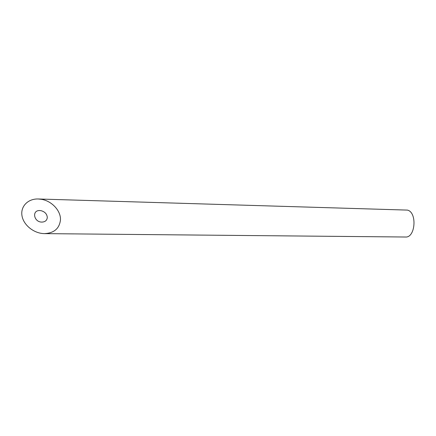 <?xml version="1.0" encoding="UTF-8"?>
<svg xmlns="http://www.w3.org/2000/svg" width="436" height="436" viewBox="0 0 436 436"><rect width="100%" height="100%" fill="white"/><g stroke="black" fill="none" stroke-linecap="round" stroke-linejoin="round"><path stroke-width="0.65" d="M47.301 217.553C47.028 214.038 44.93 211.743 41.017 210.675L39.84 210.55C31.572 210.103 33.763 222.229 41.916 222.093C45.153 221.94 46.952 220.431 47.301 217.553M38.215 198.985L407.415 210.098C417.35 212.234 415.459 237.947 405.485 237.015L44.434 233.62C54.026 233.135 59.361 228.611 60.451 220.049C61.062 210.893 51.819 200.931 41.415 199.317L38.215 198.985C27.757 198.625 20.252 206.697 22.023 215.962C23.626 225.221 34.079 233.565 44.434 233.62"/></g></svg>
